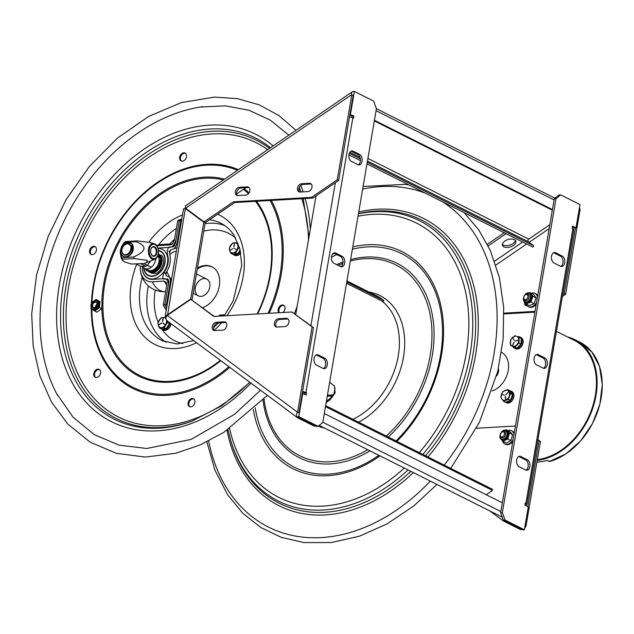 <?xml version="1.0" encoding="UTF-8"?>
<svg xmlns="http://www.w3.org/2000/svg" width="634" height="634" viewBox="0 0 634 634"><rect width="100%" height="100%" fill="white"/><g stroke="black" fill="none" stroke-linecap="round" stroke-linejoin="round"><path stroke-width="0.95" d="M300.144 192.031A4.351 3.17 116.6 0 1 298.899 191.785A4.351 3.17 116.6 0 1 297.687 187.268A4.351 3.17 116.6 0 1 301.554 183.757L309.329 183.313A4.351 3.17 116.6 0 1 310.573 183.559A4.351 3.17 116.6 0 1 311.777 188.076A4.351 3.17 116.6 0 1 307.91 191.587L300.144 192.031M311.199 184.026A4.351 3.17 -63.4 0 0 310.7 184.003L302.925 184.446A4.351 3.17 -63.4 0 0 299.248 187.458A4.351 3.17 -63.4 0 0 299.644 192.015M247.173 186.856A4.351 3.17 116.6 0 1 248.417 187.101A4.351 3.17 116.6 0 1 249.63 191.619A4.351 3.17 116.6 0 1 245.762 195.129L237.988 195.565A4.351 3.17 116.6 0 1 236.744 195.32A4.351 3.17 116.6 0 1 235.539 190.802A4.351 3.17 116.6 0 1 239.398 187.292L247.173 186.856L248.552 187.545L240.777 187.981A4.351 3.17 -63.4 0 0 237.1 191A4.351 3.17 -63.4 0 0 237.488 195.549M249.051 187.561A4.351 3.17 -63.4 0 0 248.552 187.545M311.524 197.372L337.264 179.779L338.643 180.468L312.903 198.062L311.524 197.372L233.399 201.826L204.029 221.9L185.603 208.214L185.445 205.876L351.941 92.033A5.032 2.092 55.6 0 0 351.696 94.64L353.067 95.33M204.029 221.9L205.4 222.589L234.77 202.508L233.399 201.826M234.77 202.508L312.903 198.062M205.178 222.954L203.799 222.265L190.683 298.994L192.062 299.684L205.178 222.954L186.753 209.26L185.088 208.396L183.591 208.737L165.205 316.311L190.683 298.994M203.799 222.265L185.374 208.57L167.519 315.257M166.124 316.984L165.205 316.311M214.221 316.414L190.794 299.343L167.273 315.423C165.426 317.499 165.522 319.401 167.558 321.113M185.136 208.42A5.032 3.661 116.6 0 1 185.358 207.992M236.704 193.933L245.818 187.696M352.591 91.875A5.032 2.092 55.6 0 0 351.941 92.033M167.273 315.423L297.425 412.132A5.032 3.424 -53.4 0 0 297.504 417.711A5.032 3.424 -53.4 0 0 297.853 417.925L314.488 426.27L314.86 425.668M298.796 412.821L297.425 412.132M353.146 95.591L338.643 180.468M337.264 179.779L351.775 94.902M312.102 326.986L291.933 311.991L313.481 327.675L312.102 326.986L297.6 411.854M313.481 327.675L298.971 412.544M288.121 319.021A4.351 3.17 -63.4 0 0 287.63 318.997L279.856 319.441A4.351 3.17 -63.4 0 0 276.178 322.46A4.351 3.17 -63.4 0 0 276.567 327.009M278.477 318.751L286.251 318.308A4.351 3.17 116.6 0 1 287.495 318.561A4.351 3.17 116.6 0 1 288.708 323.071A4.351 3.17 116.6 0 1 284.84 326.581L277.066 327.025A4.351 3.17 116.6 0 1 275.822 326.779A4.351 3.17 116.6 0 1 274.609 322.262A4.351 3.17 116.6 0 1 278.477 318.751L279.856 319.441M225.973 322.555A4.351 3.17 -63.4 0 0 225.474 322.54L217.7 322.983A4.351 3.17 -63.4 0 0 214.023 325.995A4.351 3.17 -63.4 0 0 214.419 330.544M216.329 322.294L224.103 321.85A4.351 3.17 116.6 0 1 225.347 322.096A4.351 3.17 116.6 0 1 226.552 326.613A4.351 3.17 116.6 0 1 222.685 330.124L214.91 330.56A4.351 3.17 116.6 0 1 213.666 330.314A4.351 3.17 116.6 0 1 212.461 325.797A4.351 3.17 116.6 0 1 216.329 322.294L217.7 322.983M190.794 299.343L213.801 316.437L291.933 311.991M501.439 516.765L502.358 517.455M524.69 527.971A5.032 3.424 126.6 0 0 525.76 526.632L525.047 525.911M503.776 520.403L503.396 520.997L520.031 529.342A5.032 3.424 126.6 0 0 521.98 529.533M489.955 511.012L503.396 520.997M556.367 197.087L554.829 198.141M504.228 232.733L487.34 244.28M502.342 244.344A7.029 3.836 162.9 0 0 503.309 245.049A7.029 3.836 162.9 0 0 510.608 244.795A7.029 3.836 162.9 0 0 515.379 240.341M579.222 208.958L580.031 209.141A5.032 2.092 -124.4 0 0 579.436 207.698M506.067 233.653L488.156 245.905M514.412 239.628A7.029 3.836 -17.1 0 1 515.854 241.174A7.029 3.836 -17.1 0 1 511.947 246.254A7.029 3.836 -17.1 0 1 503.856 246.848A7.029 3.836 -17.1 0 1 502.413 245.303A7.029 3.836 -17.1 0 1 506.32 240.223A7.029 3.836 -17.1 0 1 514.412 239.628M537.925 439.616L540.445 441.486L537.878 439.909M527.821 506.598L539.066 440.796M540.445 441.486L525.935 526.355M476.491 428.219L515.434 426.008M513.492 432.126A4.351 3.17 116.6 0 1 514.356 432.325M562.707 294.628L564.228 293.59L565.607 294.279L580.11 209.41M564.228 293.59L575.458 227.923M565.607 294.279L562.39 296.474M525.752 303.496A4.351 3.17 -63.4 0 0 526.608 305.826M527.211 305.842L527.108 305.842A4.351 3.17 116.6 0 1 525.863 305.596A4.351 3.17 116.6 0 1 524.437 301.982M535.025 311.389L503.967 313.156M536.11 305.073A4.351 3.17 116.6 0 1 535.151 305.374M503.99 313.917L534.898 312.166M503.333 520.181L505.068 520.078L502.358 512.534L500.63 512.629L503.333 520.181L522.654 529.865L524.381 529.77L528.304 506.835L524.865 505.116L525.229 502.984L525.919 503.325A4.486 1.189 9.7 0 1 526.87 504.276A4.486 1.189 9.7 0 1 525.198 504.902L524.904 504.918M525.919 503.325L572.874 228.652A4.486 1.189 9.7 0 1 573.825 229.603L526.87 504.276M527.425 459.832A5.357 3.392 -93.3 0 1 529.937 465.665A5.357 3.392 -93.3 0 1 526.854 470.277A5.357 3.392 -93.3 0 1 525.681 470.024L519.111 466.727A5.357 3.392 -93.3 0 1 516.591 460.894A5.357 3.392 -93.3 0 1 519.674 456.282A5.357 3.392 -93.3 0 1 520.847 456.535L527.425 459.832L525.689 459.935L519.119 456.639A5.357 3.392 86.7 0 0 518.818 456.512M525.974 470.151A5.357 3.392 86.7 0 0 528.209 465.071A5.357 3.392 86.7 0 0 525.689 459.935M562.255 256.065A5.357 3.392 -93.3 0 1 564.767 261.897A5.357 3.392 -93.3 0 1 561.684 266.51A5.357 3.392 -93.3 0 1 560.511 266.256L553.942 262.959A5.357 3.392 -93.3 0 1 551.421 257.127A5.357 3.392 -93.3 0 1 554.504 252.514A5.357 3.392 -93.3 0 1 555.677 252.768L562.255 256.065L560.519 256.168L553.95 252.871A5.357 3.392 86.7 0 0 553.648 252.744M560.805 266.383A5.357 3.392 86.7 0 0 563.04 261.303A5.357 3.392 86.7 0 0 560.519 256.168M544.836 357.948A5.357 3.392 -93.3 0 1 547.356 363.781A5.357 3.392 -93.3 0 1 544.273 368.394A5.357 3.392 -93.3 0 1 543.092 368.14L536.523 364.843A5.357 3.392 -93.3 0 1 534.01 359.01A5.357 3.392 -93.3 0 1 537.093 354.398A5.357 3.392 -93.3 0 1 538.266 354.652L544.836 357.948L543.1 358.051L536.53 354.755A5.357 3.392 86.7 0 0 536.237 354.628M543.393 368.267A5.357 3.392 86.7 0 0 545.628 363.187A5.357 3.392 86.7 0 0 543.1 358.051M572.874 228.652L572.185 228.303L572.55 226.172L575.981 227.899L574.253 227.994L572.399 227.067M502.358 512.534L556.002 198.727L560.654 194.868L558.919 194.971L554.267 198.83L556.002 198.727M500.63 512.629L554.267 198.83M560.654 194.868L579.975 204.56L575.981 227.899M524.381 529.77L505.068 520.078M316.001 195.946L295.737 314.488M351.941 117.496L352.163 116.188L353.899 116.085L353.534 118.217L352.853 117.876L305.897 392.549A4.486 1.189 -170.3 0 0 302.561 391.566M352.853 117.876A4.486 1.189 -170.3 0 0 349.508 116.886M351.347 161.369A5.357 3.392 -93.3 0 1 348.835 155.536A5.357 3.392 -93.3 0 1 351.91 150.924A5.357 3.392 -93.3 0 1 353.09 151.177L359.66 154.474A5.357 3.392 -93.3 0 1 362.173 160.307A5.357 3.392 -93.3 0 1 359.09 164.919A5.357 3.392 -93.3 0 1 357.917 164.666L351.347 161.369M358.218 164.792A5.357 3.392 86.7 0 0 360.453 159.713A5.357 3.392 86.7 0 0 357.925 154.569L351.355 151.28A5.357 3.392 86.7 0 0 351.054 151.154M316.517 365.136A5.357 3.392 -93.3 0 1 314.004 359.304A5.357 3.392 -93.3 0 1 317.079 354.691A5.357 3.392 -93.3 0 1 318.26 354.945L324.83 358.242A5.357 3.392 -93.3 0 1 327.342 364.075A5.357 3.392 -93.3 0 1 324.259 368.687A5.357 3.392 -93.3 0 1 323.086 368.425L316.517 365.136M323.388 368.56A5.357 3.392 86.7 0 0 325.622 363.48A5.357 3.392 86.7 0 0 323.094 358.337L316.524 355.048A5.357 3.392 86.7 0 0 316.223 354.921M333.936 263.253A5.357 3.392 -93.3 0 1 331.416 257.42A5.357 3.392 -93.3 0 1 334.498 252.808A5.357 3.392 -93.3 0 1 335.671 253.061L342.241 256.358A5.357 3.392 -93.3 0 1 344.761 262.191A5.357 3.392 -93.3 0 1 341.678 266.803A5.357 3.392 -93.3 0 1 340.506 266.549L333.936 263.253M340.799 266.676A5.357 3.392 86.7 0 0 343.034 261.596A5.357 3.392 86.7 0 0 340.513 256.453L333.944 253.164A5.357 3.392 86.7 0 0 333.642 253.037M304.637 394.237L304.851 392.993L304.161 392.652A2.243 0.594 -170.3 0 0 302.458 392.153M304.851 392.993L306.587 392.898L306.222 395.03L302.252 393.334M305.897 392.549L306.587 392.898M352.647 91.534L354.382 91.431L373.703 101.123L376.406 108.668L322.769 422.474L318.109 426.333L316.382 426.428L297.061 416.744L298.796 416.641L302.783 393.302M349.936 114.397L353.899 116.085M318.109 426.333L298.796 416.641M350.467 114.366L354.382 91.431M352.163 116.188L349.833 115.016M552.436 209.553L374.425 120.286M552.325 210.187L374.314 120.92M348.898 154.839L360.429 160.624M366.967 163.905L532.877 247.102L533.725 245.746L367.244 162.264M360.381 158.825L349.302 153.269M549.844 224.705L528.788 239.105A1.601 1.165 -63.4 0 0 528.336 241.744L533.725 245.746M486.23 494.718L492.515 490.415L492.119 489.139L325.646 405.649M492.515 490.415L325.472 406.656M324.299 413.519L502.31 502.786M142.373 266.296A16.46 11.975 -63.4 0 0 152.651 279.348L164.729 278.659L166.195 279L167.685 280.688L168.184 285.411L164.872 304.827A21.294 13.473 86.7 0 0 166.583 308.243A21.294 13.473 -93.3 0 1 164.872 304.827L168.85 281.496L167.923 278.984L163.556 279.039L162.835 278.477L162.938 275.671L164.594 271.534A16.46 11.975 -63.4 0 0 167.479 254.654L167.218 250.628L168.676 247.244M157.89 248.068A16.46 11.975 -63.4 0 1 157.993 248.06L170.07 247.371L171.933 246.713L173.637 245.16L175.935 240.096L179.256 220.68A21.294 13.473 -93.3 0 1 181.768 219.388A21.294 13.473 86.7 0 0 179.256 220.68L175.317 243.702L172.717 246.903L169.135 247.102M173.423 246.689L172.717 246.903A23.664 14.97 86.7 0 1 173.906 246.349M156.804 245.818A19.028 13.845 -63.4 0 1 158.413 245.62L170.491 244.938L172.266 244.122L174.382 240.183L177.702 220.767L180.809 220.592A21.294 13.473 -93.3 0 1 181.657 220.053M177.647 243.519A26.152 16.547 86.7 0 0 176.838 243.821L180.809 220.592M176.838 243.821L175.055 247.736L173.668 248.94L172.02 249.36C170.221 250.176 169.46 251.857 169.738 254.408L173.573 251.888L176.307 251.333M169.738 254.408A19.028 13.845 -63.4 0 1 166.813 271.534L169.587 277.209M169.92 277.7L171.473 279.626M166.813 271.534C165.648 274.157 165.846 275.79 167.4 276.416L168.929 276.654L171.346 280.371M170.982 282.51A26.152 16.547 -93.3 0 1 170.395 281.504L170.039 277.93M140.399 266.106A19.028 13.845 -63.4 0 0 140.328 269.379A19.028 13.845 -63.4 0 0 152.231 281.789L164.309 281.1L166.267 282.344L166.631 285.498L163.318 304.914L166.425 304.74A21.294 13.473 86.7 0 0 166.972 305.976M170.395 281.504L166.425 304.74M163.318 304.914A21.294 13.473 86.7 0 0 166.259 310.129M177.702 220.767A21.294 13.473 -93.3 0 1 181.823 219.095M142.357 268.753A21.437 21.437 0 0 1 142.412 266.296A16.072 11.697 -63.4 0 0 153.262 278.881A16.072 11.697 -63.4 0 0 167.511 262.975A16.072 11.697 -63.4 0 0 157.993 248.385M148.388 271.431A10.104 7.354 -63.4 0 0 149.529 272.2A10.104 7.354 -63.4 0 0 152.414 272.771A10.104 7.354 -63.4 0 0 161.393 264.616A10.104 7.354 -63.4 0 0 158.587 254.131A10.104 7.354 -63.4 0 0 158.326 254.004M158.286 254.218A9.89 7.196 116.6 0 1 160.204 266.637A9.89 7.196 116.6 0 1 148.974 271.645M150.86 271.867A9.359 6.808 -63.4 0 0 160.584 264.83M158.896 262.143L161.218 262.317A9.359 6.808 -63.4 0 0 161.282 261.707M161.044 258.624A9.359 6.808 -63.4 0 0 158.571 254.987M159.292 256.009A8.931 6.498 116.6 0 1 160.838 258.482M161.218 261.715A8.931 6.498 116.6 0 1 161.171 262.294M160.537 264.901A8.931 6.498 116.6 0 1 152.009 271.709M159.007 261.533L161.321 261.707L159.055 261.834A8.123 5.912 116.6 0 1 159.015 262.135M160.671 262.04L160.394 263.657L157.422 267.041L157.977 267.318L159.942 265.448L160.941 263.934L160.394 263.657M161.218 262.317L160.941 263.934M161.599 260.083L161.099 258.656L159.189 256.699L161.599 260.083L161.321 261.707M161.052 259.813L160.774 261.43M159.744 256.976A9.843 7.164 -63.4 0 0 158.199 254.606M147.841 271.162A9.843 7.164 -63.4 0 0 148.11 271.304A9.843 7.164 -63.4 0 0 157.977 267.318M159.189 256.699A9.843 7.164 -63.4 0 0 158.143 254.852M145.115 268.57A9.843 7.164 -63.4 0 0 147.556 271.027A9.843 7.164 -63.4 0 0 157.422 267.041M159.713 260.907A0.555 0.404 116.6 0 1 159.443 260.194A0.555 0.404 116.6 0 1 160.212 260.455A0.555 0.404 116.6 0 1 159.713 260.907M160.243 260.194A0.555 0.404 -63.4 0 0 159.919 260.836M159.229 263.76A0.555 0.404 116.6 0 1 158.952 263.047A0.555 0.404 116.6 0 1 159.72 263.308A0.555 0.404 116.6 0 1 159.229 263.76M159.752 263.039A0.555 0.404 -63.4 0 0 159.427 263.689M232.805 254.25A6.245 4.549 -63.4 0 0 233.589 254.797A6.245 4.549 -63.4 0 0 240.444 251.278M233.589 254.797L234.62 255.312A6.245 4.549 -63.4 0 0 240.777 252.934M169.436 323.388L170.926 323.879L169.199 323.958M161.44 328.943A6.245 4.549 -63.4 0 0 162.225 329.49A6.245 4.549 -63.4 0 0 169.785 324.006L169.151 324.029M169.896 323.364A6.245 4.549 -63.4 0 0 169.944 322.928M162.225 329.49L163.247 330.005A6.245 4.549 -63.4 0 0 170.808 324.513L169.785 324.006M166.465 320.075L167.424 322.492L164.135 327.699L166.179 328.729L169.476 323.522L169.112 322.31M169.476 323.522L167.424 322.492M166.179 328.729L161.401 328.943L159.356 327.921L157.874 322.936L161.171 317.729L165.95 317.507M161.575 323.197L158.579 325.02M161.488 323.023L158.587 324.973L161.527 323.023M163.041 322.952L165.189 324.854L162.922 323.134M162.621 321.541L163.279 317.872M162.463 321.517L163.112 317.88L162.494 321.644M164.135 327.699L159.356 327.921M166.449 320.051A5.357 3.899 116.6 0 1 161.448 327.659A5.357 3.899 116.6 0 1 158.223 322.754A5.357 3.899 116.6 0 1 163.263 317.468A5.357 3.899 116.6 0 1 166.013 318.973M238.027 243.171L237.314 242.814L238.796 247.799L235.499 253.006L237.544 254.036L240.143 249.931M239.707 248.259L238.796 247.799M237.544 254.036L232.765 254.25L230.721 253.228L229.239 248.243L232.535 243.036L237.314 242.814M232.94 248.504L230.039 250.454M234.406 248.259L236.656 249.978M233.819 246.856L234.477 243.187L233.986 246.848M234.643 243.179L233.803 246.832M235.499 253.006L230.721 253.228M232.813 252.966A5.357 3.899 116.6 0 1 229.587 248.06A5.357 3.899 116.6 0 1 234.628 242.774A5.357 3.899 116.6 0 1 237.861 247.68A5.357 3.899 116.6 0 1 232.813 252.966M224.785 315.074L224.42 314.884L224.484 315.486M218.714 316.16L219.641 315.106L224.42 314.884M217.296 324.085L216.939 323.126M221.749 315.257L221.615 315.994M221.448 316.009L221.583 315.264M217.446 323.934A5.357 3.899 116.6 0 1 216.963 323.118M218.881 316.152A5.357 3.899 116.6 0 1 221.734 314.852A5.357 3.899 116.6 0 1 224.127 315.851M346.782 281.964L383.887 300.611L346.782 282.003M383.768 300.508A70.556 51.354 -63.4 0 0 376.612 295.832L346.957 280.965M383.887 300.611L383.182 301.673L346.552 283.303M326.407 401.179L329.767 398.746L334.047 393.706L334.998 388.19L334.197 385.686M329.648 382.223L334.443 386.066L335.124 392.961L330.052 399.792L326.169 402.582M352.9 419.32A68.916 50.157 -63.4 0 0 397.058 361.713A68.916 50.157 -63.4 0 0 381.628 300.888M137.166 240.88A12.308 7.79 86.7 0 0 136.659 241.269A12.308 7.79 86.7 0 0 136.167 241.713L124.494 242.378A12.308 7.79 -93.3 0 1 124.961 241.95A12.308 7.79 -93.3 0 1 125.492 241.546L137.166 240.88L149.949 242.473L154.062 243.63A7.988 5.056 86.7 0 0 150.892 244.375A7.988 5.056 86.7 0 0 148.8 254.305A7.988 5.056 86.7 0 0 154.95 259.219A7.988 5.056 86.7 0 0 155.98 258.593A7.988 5.056 86.7 0 0 158.405 250.311A7.988 5.056 86.7 0 0 154.062 243.63M124.494 242.378L121.847 245.889L120.436 250.176L120.23 252.356L121.879 257.658L133.56 256.992C146.525 251.207 147.389 246.119 136.167 241.713M133.56 256.992A12.308 7.79 86.7 0 0 134.139 258.609L122.465 259.274A12.308 7.79 -93.3 0 1 122.156 258.482A12.308 7.79 -93.3 0 1 121.879 257.658M122.465 259.274L122.584 260.495L124.636 261.905L131.293 264.037L143.989 263.554L146.502 262.674L147.381 260.344L134.139 258.609M128.425 243.432A6.681 4.858 -63.4 0 0 127.989 243.48M156.083 257.903A7.236 4.581 -93.3 0 1 149.188 251.096A7.236 4.581 -93.3 0 1 156.059 245.398A7.236 4.581 -93.3 0 1 156.083 257.903M156.463 249.241A4.898 3.099 86.7 0 0 151.082 248.79A4.898 3.099 86.7 0 0 151.407 254.432A4.898 3.099 86.7 0 0 155.568 255.613A4.898 3.099 86.7 0 0 156.463 249.241M151.035 248.924A4.47 2.829 -93.3 0 1 153.19 247.022A4.47 2.829 -93.3 0 1 155.893 249.455A4.47 2.829 -93.3 0 1 153.697 255.946A4.47 2.829 -93.3 0 1 151.344 254.305M123.741 256.453A7.592 5.524 -63.4 0 0 123.963 256.564A7.592 5.524 -63.4 0 0 132.308 252.253A7.592 5.524 -63.4 0 0 130.77 242.988A7.592 5.524 -63.4 0 0 130.549 242.885M128.369 243.733L128.789 242.346A7.592 5.524 116.6 0 1 130.327 242.767A7.592 5.524 116.6 0 1 131.864 252.039A7.592 5.524 116.6 0 1 123.519 256.35A7.592 5.524 116.6 0 1 121.292 248.853A7.592 5.524 116.6 0 1 127.513 242.418L127.482 243.686M130.089 243.282L129.724 244.003M129.281 243.551L129.922 243.06L129.455 244.003L129.281 243.551M129.915 252.776A6.316 4.596 -63.4 0 0 131.713 245.437L130.913 245.485M123.646 245.897L123.464 245.905A6.316 4.596 -63.4 0 0 122.671 247.379M125.857 244.122L126.428 243.258L126.554 243.852M131.793 245.675L131.008 245.651M126.586 243.48L126.221 243.963M127.957 243.678L127.648 242.489M127.711 254.369A5.983 4.359 -63.4 0 0 131.206 248.94A5.983 4.359 -63.4 0 0 129.233 244.019A5.983 4.359 -63.4 0 0 125.389 244.375A5.983 4.359 -63.4 0 0 121.894 249.796A5.983 4.359 -63.4 0 0 123.868 254.717A5.983 4.359 -63.4 0 0 127.711 254.369M124.01 254.789A5.983 4.359 -63.4 0 0 124.153 254.868A5.983 4.359 -63.4 0 0 127.997 254.511A5.983 4.359 -63.4 0 0 131.492 249.083A5.983 4.359 -63.4 0 0 129.526 244.161A5.983 4.359 -63.4 0 0 129.376 244.098M127.482 254.052A5.706 4.153 -63.4 0 0 130.755 246.674A5.706 4.153 -63.4 0 0 125.27 244.518A5.706 4.153 -63.4 0 0 122.005 251.896A5.706 4.153 -63.4 0 0 127.482 254.052M132.03 247.466A5.983 4.359 -63.4 0 0 131.412 245.699M131.769 249.321A5.651 4.113 -63.4 0 0 131.032 245.699M140.764 263.736L145.812 266.264L145.123 266.375L140.415 266.114L136.191 263.998M150.718 260.954L147.254 265.408A8.789 6.395 116.6 0 1 145.812 266.264L145.123 266.375M145.828 266.335L147.548 265.297L143.609 263.578M332.692 395.878L327.263 396.187M333.405 394.855L327.429 395.188M204.045 278.556A9.375 6.823 116.6 0 1 208.039 291.569A9.375 6.823 116.6 0 1 195.478 292.282A9.375 6.823 116.6 0 1 204.045 278.556M142.618 266.304A8.844 6.435 -63.4 0 0 144.758 268.396A8.844 6.435 -63.4 0 0 147.286 268.895A8.844 6.435 -63.4 0 0 155.695 258.815M157.842 255.795A8.844 6.435 116.6 0 1 157.953 264.917A8.844 6.435 116.6 0 1 150.686 270.599A8.844 6.435 116.6 0 1 148.158 270.1L144.758 268.396M97.184 303.995A2.893 2.108 -63.4 0 0 95.512 307.332M92.794 306.61A2.893 2.108 116.6 0 1 93.467 303.314A2.893 2.108 116.6 0 1 96.202 302.355A2.893 2.108 116.6 0 1 96.788 305.889A2.893 2.108 116.6 0 1 93.61 307.53A2.893 2.108 116.6 0 1 92.794 306.61M92.223 306.721A3.321 2.417 -63.4 0 0 96.733 306.04A3.321 2.417 -63.4 0 0 94.981 301.673A3.321 2.417 -63.4 0 0 92.223 306.721M91.114 307.72L91.003 308.806L94.886 311.088L99.403 307.53L100.021 301.689L96.138 299.406L95.148 300.175M100.021 301.689L96.138 299.406M94.886 311.088L97.065 312.182L101.575 308.623L102.201 302.783M99.403 307.53L101.575 308.623M202.539 307.736A22.721 16.539 -63.4 0 0 211.32 301.879A22.721 16.539 -63.4 0 0 211.922 266.763A22.721 16.539 -63.4 0 0 197.475 268.024M212.311 266.962A22.721 16.539 -63.4 0 0 197.301 269.014M279.055 312.728A4.398 3.202 116.6 0 1 278.92 307.347A4.398 3.202 116.6 0 1 283.533 305.239A4.398 3.202 116.6 0 1 285.015 308.552A4.398 3.202 116.6 0 1 282.883 312.507M188.013 403.874A4.398 3.202 116.6 0 1 189.804 399.626A4.398 3.202 116.6 0 1 193.449 398.738A4.398 3.202 116.6 0 1 194.337 404.104A4.398 3.202 116.6 0 1 189.511 406.592A4.398 3.202 116.6 0 1 188.013 403.874M95.346 370.462A4.398 3.202 116.6 0 1 99.166 369.392A4.398 3.202 116.6 0 1 100.053 374.757A4.398 3.202 116.6 0 1 95.227 377.254A4.398 3.202 116.6 0 1 95.346 370.462M94.609 246.404A4.398 3.202 116.6 0 1 94.965 246.547A4.398 3.202 116.6 0 1 95.853 251.912A4.398 3.202 116.6 0 1 91.027 254.408A4.398 3.202 116.6 0 1 90.028 249.281A4.398 3.202 116.6 0 1 94.609 246.404M186.547 155.774A4.398 3.202 116.6 0 1 184.756 160.022A4.398 3.202 116.6 0 1 181.11 160.909A4.398 3.202 116.6 0 1 180.214 155.544A4.398 3.202 116.6 0 1 185.049 153.048A4.398 3.202 116.6 0 1 186.547 155.774M283.905 305.477A4.398 3.202 -63.4 0 0 279.737 307.68A4.398 3.202 -63.4 0 0 279.475 312.705M193.83 398.976A4.398 3.202 -63.4 0 0 188.797 404.27A4.398 3.202 -63.4 0 0 189.923 406.759M99.546 369.63A4.398 3.202 -63.4 0 0 96.13 370.858A4.398 3.202 -63.4 0 0 95.639 377.412M95.338 246.784A4.398 3.202 -63.4 0 0 90.924 249.439A4.398 3.202 -63.4 0 0 91.439 254.567M185.421 153.285A4.398 3.202 -63.4 0 0 181.007 155.94A4.398 3.202 -63.4 0 0 181.522 161.068M202.856 106.678A180.745 131.539 -63.4 0 0 200.162 107.075A180.745 131.539 -63.4 0 0 65.223 218.619A180.745 131.539 -63.4 0 0 56.545 393.468A180.745 131.539 -63.4 0 0 57.623 395.489M549.773 461.489L547.443 460.538M549.298 461.497L566.035 453.817L580.76 440.773L592.425 423.694L599.859 404.31L602.3 384.576L599.51 366.484L591.76 351.846L579.817 342.146A65.651 47.78 116.6 0 1 599.804 404.286A65.651 47.78 116.6 0 1 549.662 461.52A0.84 0.61 116.6 0 1 549.298 461.497L547.388 460.538A0.84 0.61 -63.4 0 0 547.713 460.546L546.516 460.617A65.651 47.78 -63.4 0 1 536.919 462.123M567.43 336.892A65.651 47.78 116.6 0 1 574.697 339.578A65.651 47.78 116.6 0 1 593.44 406.132A65.651 47.78 116.6 0 1 537.204 460.435M556.43 331.376L574.309 340.347A64.795 47.154 116.6 0 1 573.247 439.798A64.795 47.154 116.6 0 1 537.347 459.618M498.379 368.568A7.077 5.151 116.6 0 1 496.549 376.065M492.15 390.964A21.437 15.604 -63.4 0 0 507.858 372.221A21.437 15.604 -63.4 0 0 501.478 352.33M501.47 352.401A21.437 15.604 116.6 0 1 501.938 352.583M536.031 304.391A4.073 2.964 116.6 0 1 535.571 305.279M504.41 401.679A6.245 4.549 -63.4 0 0 505.179 402.21A6.245 4.549 -63.4 0 0 506.709 402.574L506.851 401.726M507.406 401.512L507.224 402.542A6.245 4.549 -63.4 0 0 512.565 397.367A6.245 4.549 -63.4 0 0 510.782 391.043A6.245 4.549 -63.4 0 0 509.807 390.726M507.779 402.82L506.709 402.574M507.224 402.542L508.254 403.058A6.245 4.549 -63.4 0 0 513.595 397.883A6.245 4.549 -63.4 0 0 511.804 391.558L510.782 391.043M505.179 402.21L506.209 402.725A6.245 4.549 -63.4 0 0 507.731 403.089M512.835 346.568A6.245 4.549 -63.4 0 0 514.42 348.177A6.245 4.549 -63.4 0 0 515.941 348.541L516.06 347.86M516.544 348.05L516.464 348.51A6.245 4.549 -63.4 0 0 521.806 343.335A6.245 4.549 -63.4 0 0 520.015 337.011A6.245 4.549 -63.4 0 0 517.637 336.733M517.019 348.787L515.941 348.541M516.464 348.51L517.487 349.025A6.245 4.549 -63.4 0 0 522.828 343.85A6.245 4.549 -63.4 0 0 521.045 337.526L520.015 337.011M514.42 348.177L515.442 348.692A6.245 4.549 -63.4 0 0 516.972 349.057M510.41 400.339L512.534 394.57L510.481 393.54L508.357 399.317L503.483 401.211L505.528 402.241L510.41 400.339L508.357 399.317M503.483 401.211L500.733 397.328L502.857 391.55L507.731 389.656L510.481 393.54M512.534 394.57L509.776 390.687L507.731 389.656M504.513 395.188L501.763 394.475M505.456 396.218L505.686 399.697L505.29 396.29M505.964 394.451L508.579 391.828L506.059 394.586M508.579 391.828L505.932 394.451M508.809 391.455A5.357 3.899 116.6 0 1 507.699 398.651A5.357 3.899 116.6 0 1 501.811 399.127A5.357 3.899 116.6 0 1 502.928 391.931A5.357 3.899 116.6 0 1 508.809 391.455M510.655 339.729L514.927 335.679L516.734 336.369L519.119 337.351L519.032 343.081L514.753 347.131L510.56 345.451L510.655 339.729M510.56 345.451L516.805 348.153L521.077 344.103L519.032 343.081M516.805 348.153L514.753 347.131M521.077 344.103L521.172 338.382L519.119 337.351M515.394 340.918L518.446 340.062L515.394 341.116M512.74 337.779L514.214 340.442M514.182 342.265L512.47 345.728L514.039 342.202M516.734 336.369A5.357 3.899 116.6 0 1 518.176 342.709A5.357 3.899 116.6 0 1 512.367 346.148A5.357 3.899 116.6 0 1 510.917 339.808A5.357 3.899 116.6 0 1 516.734 336.369M500.329 435.875L500.583 436.588A3.352 2.441 -63.4 0 0 501.565 437.761A3.352 2.441 -63.4 0 0 504.395 437.032A3.352 2.441 -63.4 0 0 505.702 433.704A3.352 2.441 -63.4 0 0 504.569 431.77A3.352 2.441 -63.4 0 0 503.039 431.691L502.318 431.912A2.702 1.965 -63.4 0 0 500.202 435.257A2.702 1.965 -63.4 0 0 500.329 435.875A2.702 1.965 -63.4 0 0 502.802 436.691A2.702 1.965 -63.4 0 0 504.466 433.545A2.702 1.965 -63.4 0 0 502.318 431.912M523.811 298.535L524.064 299.248A3.352 2.441 -63.4 0 0 525.039 300.421A3.352 2.441 -63.4 0 0 528.336 299.153A3.352 2.441 -63.4 0 0 528.043 294.43A3.352 2.441 -63.4 0 0 526.521 294.35L525.792 294.572A2.702 1.965 -63.4 0 0 524.358 295.666A2.702 1.965 -63.4 0 0 523.811 298.535A2.702 1.965 -63.4 0 0 527.258 298.456A2.702 1.965 -63.4 0 0 527.797 295.547A2.702 1.965 -63.4 0 0 525.792 294.572M524.722 302.228L525.697 303.472A5.785 4.216 -63.4 0 0 526.624 303.71L526.03 303.94L529.247 305.548L532.52 304.502L534.066 303.646L530.856 302.038L530.27 302.275A5.785 4.216 -63.4 0 0 531.11 301.34L532.687 297.013A5.785 4.216 -63.4 0 0 532.608 295.848L530.531 292.963A5.785 4.216 -63.4 0 0 529.612 292.726L528.819 292.995M526.624 303.71L530.27 302.275M534.066 303.646L536.15 297.925L532.94 296.316L532.687 297.013M531.11 301.34L530.856 302.038M536.15 297.925L533.408 294.105L530.531 292.963M532.608 295.848L532.94 296.316M529.612 292.726L530.198 292.496M509.411 433.149L509.205 433.854A5.785 4.216 -63.4 0 0 509.031 432.729L512.621 434.758L510.956 432.776L509.514 431.366L506.685 430.169A5.785 4.216 -63.4 0 0 505.718 430.05L506.304 429.757M507.747 438.95L507.16 439.243A5.785 4.216 -63.4 0 0 507.945 438.237L507.747 438.95L510.956 440.559L512.621 434.758M507.945 438.237L509.205 433.854M500.25 438.379L499.964 437.642M505.718 430.05L505.147 430.312M509.031 432.729L506.685 430.169M501.288 439.592L502.596 440.939A5.785 4.216 -63.4 0 0 503.562 441.066L507.16 439.243M503.562 441.066L502.976 441.359L506.186 442.968L510.956 440.559M502.976 441.359L502.596 440.939M526.077 303.963A7.434 5.413 -63.4 0 0 528.265 306.61L528.922 306.935A7.434 5.413 -63.4 0 0 536.277 304.066M537.664 295.983A7.434 5.413 -63.4 0 0 535.587 293.645L534.93 293.32A7.434 5.413 -63.4 0 0 531.498 293.146M528.265 306.61A7.434 5.413 -63.4 0 0 536.641 301.95M537.426 297.354A7.434 5.413 -63.4 0 0 534.93 293.32M502.453 440.788A7.434 5.413 -63.4 0 0 504.791 443.943L505.449 444.276A7.434 5.413 -63.4 0 0 512.803 441.407M514.182 433.323A7.434 5.413 -63.4 0 0 512.114 430.985L511.456 430.66A7.434 5.413 -63.4 0 0 507.866 430.534M504.791 443.943A7.434 5.413 -63.4 0 0 513.168 439.291M513.952 434.694A7.434 5.413 -63.4 0 0 511.456 430.66M301.554 183.757L302.925 184.446M309.329 183.313L310.7 184.003M191.492 212.588L190.668 212.176M351.696 94.64L185.603 208.214M286.251 318.308L287.63 318.997M224.103 321.85L225.474 322.54M239.398 187.292L240.777 187.981M494.607 261.2L522.693 241.998M549.179 228.612L529.121 242.331M526.68 243.995L495.907 265.036M520.847 456.535L519.119 456.639M555.677 252.768L553.95 252.871M538.266 354.652L536.53 354.755M310.898 325.749L335.346 182.719M353.09 151.177L351.355 151.28M359.66 154.474L357.925 154.569M318.26 354.945L316.524 355.048M324.83 358.242L323.094 358.337M335.671 253.061L333.944 253.164M342.241 256.358L340.513 256.453M376.057 110.696L554.076 199.964M349.849 152.239L360.033 157.351M367.451 161.068L528.336 241.744M367.902 158.429L528.788 239.105M500.82 511.495L322.809 422.228M168.834 281.623A23.664 14.97 -93.3 0 1 167.257 278.841M164.309 281.1A23.664 14.97 86.7 0 0 166.694 285.038M152.231 281.789A23.664 14.97 86.7 0 0 165.292 291.656L165.585 291.632M158.413 245.62A23.664 14.97 -93.3 0 1 162.605 244.407A23.664 23.664 0 0 0 156.606 245.54M170.491 244.938A23.664 14.97 -93.3 0 1 172.163 244.209M158.421 250.446A13.663 9.938 116.6 0 1 164.983 262.745A13.663 9.938 116.6 0 1 153.745 276.107A13.663 9.938 116.6 0 1 143.664 267.635M143.958 267.889A13.322 9.692 -63.4 0 0 152.255 276.012A13.322 9.692 -63.4 0 0 164.721 262.761A13.322 9.692 -63.4 0 0 158.452 250.795M369.059 292.044A72.268 52.598 116.6 0 1 404.46 336.86A72.268 52.598 116.6 0 1 378.498 406.893A72.268 52.598 116.6 0 1 358.654 422.204M324.632 428.109A72.268 52.598 116.6 0 1 318.276 426.199M350.364 261.042A106.821 77.736 116.6 0 1 428.956 309.463A106.821 77.736 116.6 0 1 393.254 429.202A106.821 77.736 116.6 0 1 386.241 436.041M367.72 449.712A106.821 77.736 116.6 0 1 276.63 434.884A106.821 77.736 116.6 0 1 264.021 399.016M338.081 265.329A106.821 77.736 116.6 0 1 342.891 263.403M350.61 259.568A108.786 79.171 116.6 0 1 430.938 308.623A108.786 79.171 116.6 0 1 394.633 430.74A108.786 79.171 116.6 0 1 388.222 437.032M369.955 450.837A108.786 79.171 116.6 0 1 275.853 436.525A108.786 79.171 116.6 0 1 263.023 400.07M336.678 264.632A108.786 79.171 116.6 0 1 343.034 261.993M378.87 455.307A119.509 86.977 116.6 0 1 268.729 444.022A119.509 86.977 116.6 0 1 255.185 407.844M331.431 257.174A119.509 86.977 116.6 0 1 336.82 254.606M352.377 249.225A119.509 86.977 116.6 0 1 435.479 375.93A119.509 86.977 116.6 0 1 412.758 421.245A119.509 86.977 116.6 0 1 399.214 437.658A119.509 86.977 116.6 0 1 396.004 440.931M352.773 246.919A121.482 88.411 116.6 0 1 440.384 303.567A121.482 88.411 116.6 0 1 399.523 438.673A121.482 88.411 116.6 0 1 396.884 441.375M379.924 455.838A121.482 88.411 116.6 0 1 266.89 445.131A121.482 88.411 116.6 0 1 253.323 409.588M332.264 254.385A121.482 88.411 116.6 0 1 334.38 253.378M404.31 468.066A153.476 111.695 116.6 0 1 245.627 467.488A153.476 111.695 116.6 0 1 229.643 428.521M358.02 216.226A153.476 111.695 116.6 0 1 464.357 286.822A153.476 111.695 116.6 0 1 419.288 452.613M408.042 469.937A156.907 114.191 116.6 0 1 244.566 470.499A156.907 114.191 116.6 0 1 230.697 440.321L231.172 441.93A158.452 115.317 116.6 0 0 245.176 472.401A158.452 115.317 116.6 0 0 410.808 471.324M358.432 213.824A156.907 114.191 116.6 0 1 467.916 284.753A156.907 114.191 116.6 0 1 422.862 454.404M358.479 213.571A158.452 115.317 116.6 0 1 470.436 283.739A158.452 115.317 116.6 0 1 425.565 455.759M413.32 472.584A160.774 117.005 116.6 0 1 244.455 474.438A160.774 117.005 116.6 0 1 227.027 430.28M358.749 211.97A160.774 117.005 116.6 0 1 472.829 282.344A160.774 117.005 116.6 0 1 427.982 456.971M430.343 481.119A184.621 134.36 116.6 0 1 430.185 481.285A184.621 134.36 116.6 0 1 228.612 491.104A184.621 134.36 116.6 0 1 208.697 440.931M362.664 189.083A184.621 134.36 116.6 0 1 425.422 193.219M442.263 201.66A184.621 134.36 116.6 0 1 444.204 465.11M161.099 258.656L160.553 258.387M159.388 265.171L159.942 265.448M162.914 323.126L165.292 324.671M330.052 399.792L329.767 398.746M127.664 242.608L128.1 242.83M93.269 301.404A4.501 3.273 116.6 0 1 97.929 302.22A4.501 3.273 116.6 0 1 96.019 308.227A4.501 3.273 116.6 0 1 91.359 307.403A4.501 3.273 116.6 0 1 93.269 301.404M91.288 307.973A5.143 3.741 -63.4 0 0 92.73 309.606A5.143 3.741 -63.4 0 0 96.606 308.909A5.143 3.741 -63.4 0 0 99.078 304.28A5.143 3.741 -63.4 0 0 97.343 300.413L97.422 300.453A5.143 3.741 116.6 0 1 99.158 304.32A5.143 3.741 116.6 0 1 96.685 308.948A5.143 3.741 116.6 0 1 92.81 309.646A5.143 3.741 116.6 0 1 92.77 309.63M96.709 299.739A5.785 4.216 -63.4 0 0 95.472 299.93M98.738 308.053A5.785 4.216 -63.4 0 0 99.49 306.674M99.934 302.545A5.785 4.216 -63.4 0 0 99.451 301.356M94.315 310.755A5.785 4.216 -63.4 0 0 95.552 310.565M91.09 307.95A5.785 4.216 -63.4 0 0 91.296 308.576A5.785 4.216 -63.4 0 0 91.573 309.146M235.697 238.13A60.103 43.738 -63.4 0 0 203.776 231.141M155.219 290.023A60.103 43.738 -63.4 0 0 158.159 322.223M161.987 329.355A60.103 43.738 -63.4 0 0 182.822 343.565M174.54 239.24A65.46 47.637 -63.4 0 0 170.895 242.79A65.46 47.637 -63.4 0 0 169.753 244.003M148.356 285.831A65.46 47.637 -63.4 0 0 166.195 342.289M224.729 225.561A65.46 47.637 -63.4 0 0 205.059 223.659M176.387 228.43A65.627 47.764 -63.4 0 0 163.62 239.073A65.627 47.764 -63.4 0 0 158.413 245.025M142.174 277.304A65.627 47.764 -63.4 0 0 162.534 340.823L177.163 343.993L193.703 340.577M224.222 315.851L233.177 300.928L241.8 265.226L239.866 248.837L234.057 235.365C230.633 230.118 226.401 226.164 221.361 223.509A65.627 47.764 -63.4 0 0 209.569 219.744M226.972 315.692A72.268 52.598 -63.4 0 0 235.563 229.706A72.268 52.598 -63.4 0 0 217.597 214.252M182.537 214.91A72.268 52.598 -63.4 0 0 148.832 242.212M136.682 264.243A72.268 52.598 -63.4 0 0 141.01 332.81A72.268 52.598 -63.4 0 0 196.564 342.709M214.252 330.362A72.268 52.598 -63.4 0 0 217.755 326.922A72.268 52.598 -63.4 0 0 221.52 322.761M257.119 313.973A106.821 77.736 -63.4 0 0 258.64 205.749A106.821 77.736 -63.4 0 0 255.518 201.327M248.496 193.608A106.821 77.736 -63.4 0 0 243.369 189.368M223.334 179.969A106.821 77.736 -63.4 0 0 102.906 303.385A106.821 77.736 -63.4 0 0 220.339 360.374M265.606 294.271L257.618 313.949A107.843 78.481 -63.4 0 0 265.82 293.621A107.843 78.481 -63.4 0 0 259.052 204.901A107.843 78.481 -63.4 0 0 256.532 201.271M249.043 192.863A107.843 78.481 -63.4 0 0 244.217 188.797M224.515 179.16A107.843 78.481 -63.4 0 0 101.836 302.561M101.828 307.767A107.843 78.481 -63.4 0 0 220.775 360.698M237.409 170.348A120.46 87.666 -63.4 0 0 121.871 218.445A120.46 87.666 -63.4 0 0 98.967 264.124A120.46 87.666 -63.4 0 0 91.97 302.505M91.843 309.305A120.46 87.666 -63.4 0 0 228.858 366.706M268.055 313.354A120.46 87.666 -63.4 0 0 270.092 200.502M238.392 169.674A121.482 88.411 -63.4 0 0 91.407 303.52M91.304 308.988A121.482 88.411 -63.4 0 0 229.746 367.363M269.244 313.283A121.482 88.411 -63.4 0 0 271.336 200.431M308.496 239.874A153.476 111.695 -63.4 0 0 301.768 198.696M267.627 149.687A153.476 111.695 -63.4 0 0 105.117 200.661A153.476 111.695 -63.4 0 0 90.218 393.857A153.476 111.695 -63.4 0 0 249.693 382.183M269.498 148.404A155.79 113.383 -63.4 0 0 120.761 177.892A155.79 113.383 -63.4 0 0 69.106 358.131A155.79 113.383 -63.4 0 0 192.57 420.905M303.504 199.678A155.79 113.383 -63.4 0 0 303.179 198.616M300.881 191.991A155.79 113.383 -63.4 0 0 299.161 187.688M270.504 147.714A157.343 114.508 -63.4 0 0 118.463 176.054A157.343 114.508 -63.4 0 0 66.419 358.495A157.343 114.508 -63.4 0 0 191.785 421.198L221.924 405.681L249.891 382.334M309.035 236.728L303.266 198.878A157.343 114.508 -63.4 0 0 303.195 198.616M300.999 191.983A157.343 114.508 -63.4 0 0 299.256 187.45M273.151 145.907A160.774 117.005 -63.4 0 0 100.608 190.913A160.774 117.005 -63.4 0 0 81.39 396.773A160.774 117.005 -63.4 0 0 251.001 383.158M295.484 314.298A160.774 117.005 -63.4 0 0 295.983 313.053M310.303 229.294A160.774 117.005 -63.4 0 0 305.208 198.505M303.155 191.856A160.774 117.005 -63.4 0 0 300.762 185.397M529.897 293.36A5.143 3.741 116.6 0 1 530.032 293.423A5.143 3.741 116.6 0 1 531.07 299.7A5.143 3.741 116.6 0 1 525.412 302.616A5.143 3.741 116.6 0 1 525.285 302.545M524.817 295.159A4.501 3.273 116.6 0 1 530.214 294.81A4.501 3.273 116.6 0 1 528.051 301.38A4.501 3.273 116.6 0 1 523.518 299.089A4.501 3.273 116.6 0 1 523.692 297.401M523.407 299.486A5.143 3.741 -63.4 0 0 525.15 302.489A5.143 3.741 -63.4 0 0 530.809 299.565A5.143 3.741 -63.4 0 0 529.762 293.288C526.569 292.036 524.405 294.049 523.272 299.327L525.412 302.616M499.98 437.246A5.143 3.741 -63.4 0 0 501.676 439.822A5.143 3.741 -63.4 0 0 507.327 436.905A5.143 3.741 -63.4 0 0 506.289 430.629C503.063 429.194 500.915 431.35 499.846 437.095L501.938 439.956A5.143 3.741 116.6 0 1 501.811 439.885M501.336 432.499A4.501 3.273 116.6 0 1 506.685 432.055A4.501 3.273 116.6 0 1 504.783 438.569A4.501 3.273 116.6 0 1 500.083 436.794A4.501 3.273 116.6 0 1 500.21 434.742M506.415 430.7A5.143 3.741 116.6 0 1 506.55 430.755A5.143 3.741 116.6 0 1 507.596 437.032A5.143 3.741 116.6 0 1 501.938 439.956M186.57 209.157L185.088 208.396M297.504 417.711L167.202 320.891M376.406 108.668L554.996 198.228M502.255 517.178L319.235 425.398M174.398 245.833L173.898 245.857M177.171 247.688L173.851 248.829M171.386 249.574L168.779 251.635M166.322 275.679L165.046 272.557M167.685 280.688L168.676 282.542M140.328 269.379A23.664 23.664 0 0 0 165.292 291.656M171.933 246.713L174.794 245.73M162.605 244.407L172.567 243.844M158.587 254.131L160.917 255.296C162.74 255.407 163.612 258.046 163.517 263.205C161.638 269.133 159.11 272.525 155.94 273.365L151.859 273.365L149.529 272.2M435.479 375.93C430.264 392.216 422.688 407.321 412.758 421.245M227.994 429.63L230.697 440.321M436.977 484.447L413.748 505.948L387.136 523.882L359.319 536.237L331.257 542.553L303.908 542.569L281.361 537.386L260.756 527.48L242.687 513.144L227.661 494.789L214.918 470.079L206.882 441.835M363.108 186.483L405.15 184.359L408.835 184.898M464.112 212.612L478.789 229.936L490.328 250.517L499.402 277.605L503.705 307.45L503.127 339.079L497.698 371.484L479.415 422.379L450.75 468.391M147.556 271.027L148.11 271.304M221.424 316.009L221.559 315.241M154.95 259.219L146.502 262.674M120.23 252.356L121.102 257.555L122.41 260.257M124.961 241.95L123.622 243.25M123.519 256.35L123.963 256.564M130.327 242.767L130.77 242.988M128.028 242.648L127.593 242.426M150.94 266.779L147.159 265.583M193.156 293.265L198.323 295.848M196.461 273.936L206.724 279.087M92.81 309.646L91.161 307.839C90.25 303.171 92.31 300.698 97.343 300.413M213.571 327.746L218.373 322.944M121.871 218.445C111.861 232.48 104.23 247.704 98.967 264.124C104.23 247.704 111.861 232.48 121.871 218.445M297.092 306.594L294.445 313.529M200.162 107.075L225.308 105.838L248.94 110.245L270.322 120.135L288.811 135.201M56.545 393.468L73.021 417.109L94.165 434.575L119.105 445.179L146.826 448.492L191.088 439.425L234.596 414.271L260.503 390.219M295.983 130.295L278.833 115.475L259.155 104.824L237.481 98.65L214.403 97.097L181.467 102.55L148.641 116.45L117.464 138.101L89.418 166.441L66.11 199.591L48.216 236.363L36.558 275.037L31.7 313.814L33.158 345.918L39.807 375.661L51.457 402.004L67.735 424.027L90.131 442.152L116.402 453.334L145.376 457.074L175.792 453.255L200.075 444.989L223.834 432.34L267.421 395.354M574.697 339.578L579.817 342.146M505.266 396.258L505.496 399.737M515.363 340.918L518.414 340.062M514.015 342.194L512.438 345.712"/></g></svg>
